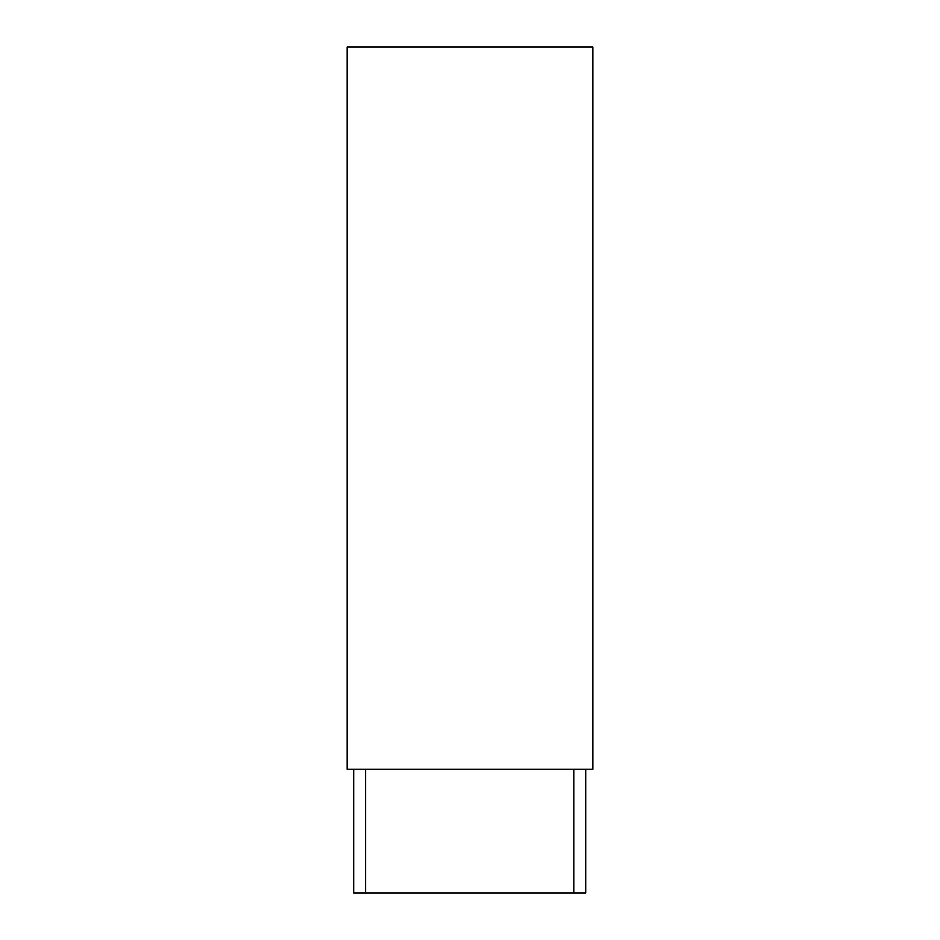 <?xml version="1.0" encoding="UTF-8"?>
<svg xmlns="http://www.w3.org/2000/svg" width="940" height="940" viewBox="0 0 940 940"><rect width="100%" height="100%" fill="white"/><g stroke="black" fill="none" stroke-linecap="round" stroke-linejoin="round"><path stroke-width="1.41" d="M347.142 769.249L592.858 769.249L592.858 47L347.142 47L347.142 769.249M585.714 769.249L585.714 893L353.687 893L353.687 769.249M573.811 893L573.811 769.249L365.589 769.249L365.589 893"/></g></svg>
